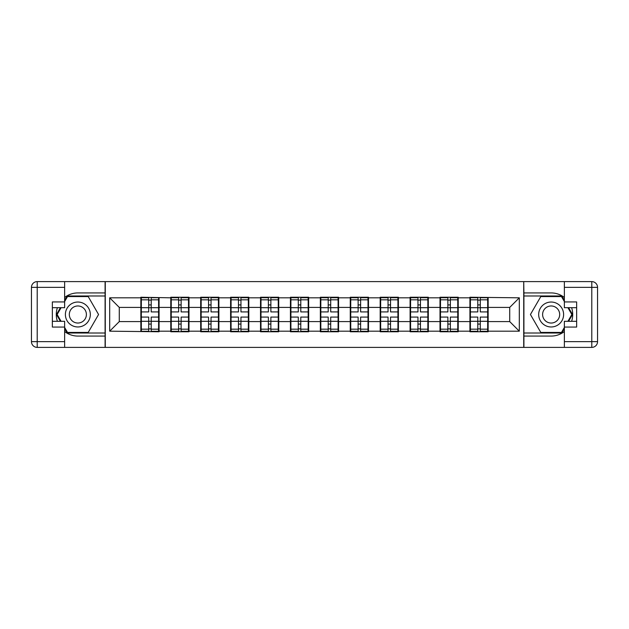 <?xml version="1.0" encoding="UTF-8"?>
<svg xmlns="http://www.w3.org/2000/svg" width="629" height="629" viewBox="0 0 629 629"><rect width="100%" height="100%" fill="white"/><g stroke="black" fill="none" stroke-linecap="round" stroke-linejoin="round"><path stroke-width="0.94" d="M64.63 331.538A21.575 21.575 0 0 0 77.854 336.075L105.09 336.075L105.09 347.389L523.91 347.389L523.91 336.075L551.146 336.075A21.575 21.575 0 0 0 564.37 331.538M488.143 313.061L487.664 313.061M470.406 313.061L469.926 313.061M469.926 315.939L470.406 315.939M487.664 315.939L488.143 315.939M458.226 313.061L457.755 313.061M440.489 313.061L440.009 313.061M440.009 315.939L440.489 315.939M457.755 315.939L458.226 315.939M428.318 313.061L427.838 313.061M410.58 313.061L410.1 313.061M410.1 315.939L410.58 315.939M427.838 315.939L428.318 315.939M398.401 313.061L397.921 313.061M380.663 313.061L380.183 313.061M380.183 315.939L380.663 315.939M397.921 315.939L398.401 315.939M368.484 313.061L368.004 313.061M350.746 313.061L350.267 313.061M350.267 315.939L350.746 315.939M368.004 315.939L368.484 315.939M338.567 313.061L338.087 313.061M320.829 313.061L320.35 313.061M320.35 315.939L320.829 315.939M338.087 315.939L338.567 315.939M308.65 313.061L308.171 313.061M290.913 313.061L290.433 313.061M290.433 315.939L290.913 315.939M308.171 315.939L308.65 315.939M278.733 313.061L278.254 313.061M260.996 313.061L260.516 313.061M260.516 315.939L260.996 315.939M278.254 315.939L278.733 315.939M248.817 313.061L248.337 313.061M231.079 313.061L230.599 313.061M230.599 315.939L231.079 315.939M248.337 315.939L248.817 315.939M218.9 313.061L218.42 313.061M201.162 313.061L200.682 313.061M200.682 315.939L201.162 315.939M218.42 315.939L218.9 315.939M188.991 313.061L188.511 313.061M171.245 313.061L170.773 313.061M170.773 315.939L171.245 315.939M188.511 315.939L188.991 315.939M564.37 297.462A21.575 21.575 0 0 0 551.146 292.925L523.91 292.925L523.721 281.611L523.721 347.389M523.721 281.611L105.09 281.611L105.09 292.925L77.854 292.925A21.575 21.575 0 0 0 64.63 297.462M105.279 347.389L105.279 281.611M509.718 321.592L509.718 307.408L488.143 307.408L488.143 321.592L509.718 321.592L519.31 331.184L519.31 297.816L469.926 297.242L469.926 307.408L458.226 307.408L458.226 321.592L469.926 321.592L469.926 307.408M519.31 331.184L488.143 331.184L488.143 331.758L469.926 331.758L469.926 331.184L458.226 331.184L458.226 331.758L440.009 331.758L440.009 331.184L428.318 331.184L428.318 331.758L410.1 331.758L410.1 331.184L398.401 331.184L398.401 331.758L380.183 331.758L380.183 331.184L368.484 331.184L368.484 331.758L350.267 331.758L350.267 331.184L338.567 331.184L338.567 331.758L320.35 331.758L320.35 331.184L308.65 331.184L308.65 331.758L290.433 331.758L290.433 331.184L278.733 331.184L278.733 331.758L260.516 331.758L260.516 331.184L248.817 331.184L248.817 331.758L230.599 331.758L230.599 331.184L218.9 331.184L218.9 331.758L200.682 331.758L200.682 331.184L188.991 331.184L188.991 331.758L170.773 331.758L170.773 331.184L159.074 331.184L159.074 331.758L109.69 331.184L109.69 297.816L140.857 297.816L140.857 307.408L119.282 307.408L119.282 321.592L140.857 321.592L140.857 307.408M469.926 297.816L458.226 297.816L458.226 297.242L440.009 297.242L440.009 297.816L428.318 297.816L428.318 297.242L410.1 297.242L410.1 297.816L398.401 297.816L398.401 297.242L380.183 297.242L380.183 297.816L368.484 297.816L368.484 297.242L350.267 297.242L350.267 297.816L338.567 297.816L338.567 297.242L320.35 297.242L320.35 297.816L308.65 297.816L308.65 297.242L290.433 297.242L290.433 297.816L278.733 297.816L278.733 297.242L260.516 297.242L260.516 297.816L248.817 297.816L248.817 297.242L230.599 297.242L230.599 297.816L218.9 297.816L218.9 297.242L200.682 297.242L200.682 297.816L188.991 297.816L188.991 297.242L170.773 297.242L170.773 297.816L140.857 297.242L140.857 297.816M469.926 321.592L469.926 331.184M458.226 321.592L458.226 331.184M458.226 297.816L458.226 307.408M428.318 321.592L440.009 321.592L440.009 307.408L428.318 307.408L428.318 331.184M440.009 321.592L440.009 331.184M440.009 297.816L440.009 307.408M428.318 297.816L428.318 307.408M398.401 321.592L410.1 321.592L410.1 307.408L398.401 307.408L398.401 331.184M410.1 321.592L410.1 331.184M410.1 297.816L410.1 307.408M398.401 297.816L398.401 307.408M368.484 321.592L380.183 321.592L380.183 307.408L368.484 307.408L368.484 331.184M380.183 321.592L380.183 331.184M380.183 297.816L380.183 307.408M368.484 297.816L368.484 307.408M338.567 321.592L350.267 321.592L350.267 307.408L338.567 307.408L338.567 331.184M350.267 321.592L350.267 331.184M350.267 297.816L350.267 307.408M338.567 297.816L338.567 307.408M308.65 321.592L320.35 321.592L320.35 307.408L308.65 307.408L308.65 331.184M320.35 321.592L320.35 331.184M320.35 297.816L320.35 307.408M308.65 297.816L308.65 307.408M278.733 321.592L290.433 321.592L290.433 307.408L278.733 307.408L278.733 331.184M290.433 321.592L290.433 331.184M290.433 297.816L290.433 307.408M278.733 297.816L278.733 307.408M248.817 321.592L260.516 321.592L260.516 307.408L248.817 307.408L248.817 331.184M260.516 321.592L260.516 331.184M260.516 297.816L260.516 307.408M248.817 297.816L248.817 307.408M218.9 321.592L230.599 321.592L230.599 307.408L218.9 307.408L218.9 331.184M230.599 321.592L230.599 331.184M230.599 297.816L230.599 307.408M218.9 297.816L218.9 307.408M188.991 321.592L200.682 321.592L200.682 307.408L188.991 307.408L188.991 331.184M200.682 321.592L200.682 331.184M200.682 297.816L200.682 307.408M188.991 297.816L188.991 307.408M159.074 321.592L170.773 321.592L170.773 307.408L159.074 307.408L159.074 331.184M170.773 321.592L170.773 331.184M170.773 297.816L170.773 307.408M159.074 297.816L159.074 307.408M159.074 313.061L158.594 313.061M141.336 313.061L140.857 313.061M140.857 315.939L141.336 315.939M158.594 315.939L159.074 315.939M140.857 321.592L140.857 331.184M119.282 321.592L109.69 331.184M109.69 297.816L119.282 307.408M488.143 321.592L488.143 331.184M488.143 297.816L488.143 307.408M519.31 297.816L509.718 307.408M158.594 317.087L158.594 331.279L151.212 331.279L151.212 317.087L158.594 317.087L158.594 297.721L151.212 297.721L151.212 299.829L158.594 299.829M141.336 307.699L148.719 307.699L148.719 297.721L141.336 297.721L141.336 317.087L148.719 317.087L148.719 331.279L141.336 331.279L141.336 329.171L148.719 329.171M148.719 304.923L151.212 304.923M151.212 300.119L148.719 300.119M148.719 307.723L151.212 307.723M148.719 307.699L148.719 311.913L141.336 311.913M141.336 299.829L148.719 299.829M148.719 321.277L151.212 321.277M148.719 328.881L151.212 328.881M148.719 324.077L151.212 324.077M141.336 317.087L141.336 329.171M151.212 329.171L158.594 329.171M151.212 299.829L151.212 311.913L158.594 311.913M188.511 317.087L188.511 331.279L181.128 331.279L181.128 317.087L188.511 317.087L188.511 297.721L181.128 297.721L181.128 299.829L188.511 299.829M171.245 307.699L178.636 307.699L178.636 297.721L171.245 297.721L171.245 317.087L178.636 317.087L178.636 331.279L171.245 331.279L171.245 329.171L178.636 329.171M178.636 304.923L181.128 304.923M181.128 300.119L178.636 300.119M178.636 307.723L181.128 307.723M178.636 307.699L178.636 311.913L171.245 311.913M171.245 299.829L178.636 299.829M178.636 321.277L181.128 321.277M178.636 328.881L181.128 328.881M178.636 324.077L181.128 324.077M171.245 317.087L171.245 329.171M181.128 329.171L188.511 329.171M181.128 299.829L181.128 311.913L188.511 311.913M218.42 317.087L218.42 331.279L211.037 331.279L211.037 317.087L218.42 317.087L218.42 297.721L211.037 297.721L211.037 299.829L218.42 299.829M201.162 307.699L208.545 307.699L208.545 297.721L201.162 297.721L201.162 317.087L208.545 317.087L208.545 331.279L201.162 331.279L201.162 329.171L208.545 329.171M208.545 304.923L211.037 304.923M211.037 300.119L208.545 300.119M208.545 307.723L211.037 307.723M208.545 307.699L208.545 311.913L201.162 311.913M201.162 299.829L208.545 299.829M208.545 321.277L211.037 321.277M208.545 328.881L211.037 328.881M208.545 324.077L211.037 324.077M201.162 317.087L201.162 329.171M211.037 329.171L218.42 329.171M211.037 299.829L211.037 311.913L218.42 311.913M248.337 317.087L248.337 331.279L240.954 331.279L240.954 317.087L248.337 317.087L248.337 297.721L240.954 297.721L240.954 299.829L248.337 299.829M231.079 307.699L238.462 307.699L238.462 297.721L231.079 297.721L231.079 317.087L238.462 317.087L238.462 331.279L231.079 331.279L231.079 329.171L238.462 329.171M238.462 304.923L240.954 304.923M240.954 300.119L238.462 300.119M238.462 307.723L240.954 307.723M238.462 307.699L238.462 311.913L231.079 311.913M231.079 299.829L238.462 299.829M238.462 321.277L240.954 321.277M238.462 328.881L240.954 328.881M238.462 324.077L240.954 324.077M231.079 317.087L231.079 329.171M240.954 329.171L248.337 329.171M240.954 299.829L240.954 311.913L248.337 311.913M278.254 317.087L278.254 331.279L270.871 331.279L270.871 317.087L278.254 317.087L278.254 297.721L270.871 297.721L270.871 299.829L278.254 299.829M260.996 307.699L268.379 307.699L268.379 297.721L260.996 297.721L260.996 317.087L268.379 317.087L268.379 331.279L260.996 331.279L260.996 329.171L268.379 329.171M268.379 304.923L270.871 304.923M270.871 300.119L268.379 300.119M268.379 307.723L270.871 307.723M268.379 307.699L268.379 311.913L260.996 311.913M260.996 299.829L268.379 299.829M268.379 321.277L270.871 321.277M268.379 328.881L270.871 328.881M268.379 324.077L270.871 324.077M260.996 317.087L260.996 329.171M270.871 329.171L278.254 329.171M270.871 299.829L270.871 311.913L278.254 311.913M308.171 317.087L308.171 331.279L300.788 331.279L300.788 317.087L308.171 317.087L308.171 297.721L300.788 297.721L300.788 299.829L308.171 299.829M290.913 307.699L298.295 307.699L298.295 297.721L290.913 297.721L290.913 317.087L298.295 317.087L298.295 331.279L290.913 331.279L290.913 329.171L298.295 329.171M298.295 304.923L300.788 304.923M300.788 300.119L298.295 300.119M298.295 307.723L300.788 307.723M298.295 307.699L298.295 311.913L290.913 311.913M290.913 299.829L298.295 299.829M298.295 321.277L300.788 321.277M298.295 328.881L300.788 328.881M298.295 324.077L300.788 324.077M290.913 317.087L290.913 329.171M300.788 329.171L308.171 329.171M300.788 299.829L300.788 311.913L308.171 311.913M71.627 325.295A12.462 12.462 0 0 0 88.65 320.735A12.462 12.462 0 0 0 84.089 303.705A12.462 12.462 0 0 0 67.059 308.265A12.462 12.462 0 0 0 71.627 325.295M73.593 321.891A8.531 8.531 0 0 0 85.245 318.769A8.531 8.531 0 0 0 82.124 307.109A8.531 8.531 0 0 0 70.464 310.231A8.531 8.531 0 0 0 73.593 321.891M64.63 301.558L67.507 296.573L88.209 296.573L98.564 314.5L88.209 332.427L67.507 332.427L64.63 327.442M61.084 321.309L57.153 314.5L61.084 307.691M544.911 325.295A12.462 12.462 0 0 0 561.941 320.735A12.462 12.462 0 0 0 557.373 303.705A12.462 12.462 0 0 0 540.35 308.265A12.462 12.462 0 0 0 544.911 325.295M546.876 321.891A8.531 8.531 0 0 0 558.536 318.769A8.531 8.531 0 0 0 555.407 307.109A8.531 8.531 0 0 0 543.755 310.231A8.531 8.531 0 0 0 546.876 321.891M564.37 327.442L561.493 332.427L540.791 332.427L530.436 314.5L540.791 296.573L561.493 296.573L564.37 301.558M567.916 307.691L571.847 314.5L567.916 321.309M57.388 307.691A21.575 21.575 0 0 0 57.388 321.309M105.09 281.611L64.63 281.611L64.63 307.691L52.356 307.691M105.09 347.389L37.205 347.389A5.755 5.755 0 0 1 31.45 341.633L31.45 287.367A5.755 5.755 0 0 1 37.205 281.611L64.63 281.611M105.09 336.075L105.09 292.925M52.356 321.309L64.63 321.309L64.63 347.389M64.63 301.936L52.356 301.936L52.356 327.064L64.63 327.064M105.09 295.992L67.177 295.992L64.63 300.41M64.63 328.59L67.177 333.008L105.09 333.008M60.423 307.691L56.492 314.5L60.423 321.309M571.612 321.309A21.575 21.575 0 0 0 571.612 307.691M523.91 347.389L564.37 347.389L564.37 321.309L576.644 321.309M523.91 281.611L591.795 281.611A5.755 5.755 0 0 1 597.55 287.367L597.55 341.633A5.755 5.755 0 0 1 591.795 347.389L564.37 347.389M523.91 292.925L523.91 336.075M576.644 307.691L564.37 307.691L564.37 281.611M564.37 327.064L576.644 327.064L576.644 301.936L564.37 301.936M523.91 333.008L561.823 333.008L564.37 328.59M564.37 300.41L561.823 295.992L523.91 295.992M568.577 321.309L572.508 314.5L568.577 307.691M338.087 317.087L338.087 331.279L330.705 331.279L330.705 317.087L338.087 317.087L338.087 297.721L330.705 297.721L330.705 299.829L338.087 299.829M320.829 307.699L328.212 307.699L328.212 297.721L320.829 297.721L320.829 317.087L328.212 317.087L328.212 331.279L320.829 331.279L320.829 329.171L328.212 329.171M328.212 304.923L330.705 304.923M330.705 300.119L328.212 300.119M328.212 307.723L330.705 307.723M328.212 307.699L328.212 311.913L320.829 311.913M320.829 299.829L328.212 299.829M328.212 321.277L330.705 321.277M328.212 328.881L330.705 328.881M328.212 324.077L330.705 324.077M320.829 317.087L320.829 329.171M330.705 329.171L338.087 329.171M330.705 299.829L330.705 311.913L338.087 311.913M368.004 317.087L368.004 331.279L360.621 331.279L360.621 317.087L368.004 317.087L368.004 297.721L360.621 297.721L360.621 299.829L368.004 299.829M350.746 307.699L358.129 307.699L358.129 297.721L350.746 297.721L350.746 317.087L358.129 317.087L358.129 331.279L350.746 331.279L350.746 329.171L358.129 329.171M358.129 304.923L360.621 304.923M360.621 300.119L358.129 300.119M358.129 307.723L360.621 307.723M358.129 307.699L358.129 311.913L350.746 311.913M350.746 299.829L358.129 299.829M358.129 321.277L360.621 321.277M358.129 328.881L360.621 328.881M358.129 324.077L360.621 324.077M350.746 317.087L350.746 329.171M360.621 329.171L368.004 329.171M360.621 299.829L360.621 311.913L368.004 311.913M397.921 317.087L397.921 331.279L390.538 331.279L390.538 317.087L397.921 317.087L397.921 297.721L390.538 297.721L390.538 299.829L397.921 299.829M380.663 307.699L388.046 307.699L388.046 297.721L380.663 297.721L380.663 317.087L388.046 317.087L388.046 331.279L380.663 331.279L380.663 329.171L388.046 329.171M388.046 304.923L390.538 304.923M390.538 300.119L388.046 300.119M388.046 307.723L390.538 307.723M388.046 307.699L388.046 311.913L380.663 311.913M380.663 299.829L388.046 299.829M388.046 321.277L390.538 321.277M388.046 328.881L390.538 328.881M388.046 324.077L390.538 324.077M380.663 317.087L380.663 329.171M390.538 329.171L397.921 329.171M390.538 299.829L390.538 311.913L397.921 311.913M427.838 317.087L427.838 331.279L420.455 331.279L420.455 317.087L427.838 317.087L427.838 297.721L420.455 297.721L420.455 299.829L427.838 299.829M410.58 307.699L417.963 307.699L417.963 297.721L410.58 297.721L410.58 317.087L417.963 317.087L417.963 331.279L410.58 331.279L410.58 329.171L417.963 329.171M417.963 304.923L420.455 304.923M420.455 300.119L417.963 300.119M417.963 307.723L420.455 307.723M417.963 307.699L417.963 311.913L410.58 311.913M410.58 299.829L417.963 299.829M417.963 321.277L420.455 321.277M417.963 328.881L420.455 328.881M417.963 324.077L420.455 324.077M410.58 317.087L410.58 329.171M420.455 329.171L427.838 329.171M420.455 299.829L420.455 311.913L427.838 311.913M457.755 317.087L457.755 331.279L450.364 331.279L450.364 317.087L457.755 317.087L457.755 297.721L450.364 297.721L450.364 299.829L457.755 299.829M440.489 307.699L447.872 307.699L447.872 297.721L440.489 297.721L440.489 317.087L447.872 317.087L447.872 331.279L440.489 331.279L440.489 329.171L447.872 329.171M447.872 304.923L450.364 304.923M450.364 300.119L447.872 300.119M447.872 307.723L450.364 307.723M447.872 307.699L447.872 311.913L440.489 311.913M440.489 299.829L447.872 299.829M447.872 321.277L450.364 321.277M447.872 328.881L450.364 328.881M447.872 324.077L450.364 324.077M440.489 317.087L440.489 329.171M450.364 329.171L457.755 329.171M450.364 299.829L450.364 311.913L457.755 311.913M487.664 317.087L487.664 331.279L480.281 331.279L480.281 317.087L487.664 317.087L487.664 297.721L480.281 297.721L480.281 299.829L487.664 299.829M470.406 307.699L477.788 307.699L477.788 297.721L470.406 297.721L470.406 317.087L477.788 317.087L477.788 331.279L470.406 331.279L470.406 329.171L477.788 329.171M477.788 304.923L480.281 304.923M480.281 300.119L477.788 300.119M477.788 307.723L480.281 307.723M477.788 307.699L477.788 311.913L470.406 311.913M470.406 299.829L477.788 299.829M477.788 321.277L480.281 321.277M477.788 328.881L480.281 328.881M477.788 324.077L480.281 324.077M470.406 317.087L470.406 329.171M480.281 329.171L487.664 329.171M480.281 299.829L480.281 311.913L487.664 311.913M141.336 321.301L148.719 321.301M151.212 321.301L158.594 321.301M151.212 307.699L158.594 307.699M171.245 321.301L178.636 321.301M181.128 321.301L188.511 321.301M181.128 307.699L188.511 307.699M201.162 321.301L208.545 321.301M211.037 321.301L218.42 321.301M211.037 307.699L218.42 307.699M231.079 321.301L238.462 321.301M240.954 321.301L248.337 321.301M240.954 307.699L248.337 307.699M260.996 321.301L268.379 321.301M270.871 321.301L278.254 321.301M270.871 307.699L278.254 307.699M290.913 321.301L298.295 321.301M300.788 321.301L308.171 321.301M300.788 307.699L308.171 307.699M64.63 287.367L37.205 287.367L37.205 341.633L64.63 341.633M31.45 287.367L37.205 287.367L37.205 281.611M37.205 347.389L37.205 341.633L31.45 341.633M564.37 341.633L591.795 341.633L591.795 287.367L564.37 287.367M597.55 341.633L591.795 341.633L591.795 347.389M591.795 281.611L591.795 287.367L597.55 287.367M320.829 321.301L328.212 321.301M330.705 321.301L338.087 321.301M330.705 307.699L338.087 307.699M350.746 321.301L358.129 321.301M360.621 321.301L368.004 321.301M360.621 307.699L368.004 307.699M380.663 321.301L388.046 321.301M390.538 321.301L397.921 321.301M390.538 307.699L397.921 307.699M410.58 321.301L417.963 321.301M420.455 321.301L427.838 321.301M420.455 307.699L427.838 307.699M440.489 321.301L447.872 321.301M450.364 321.301L457.755 321.301M450.364 307.699L457.755 307.699M470.406 321.301L477.788 321.301M480.281 321.301L487.664 321.301M480.281 307.699L487.664 307.699"/></g></svg>
